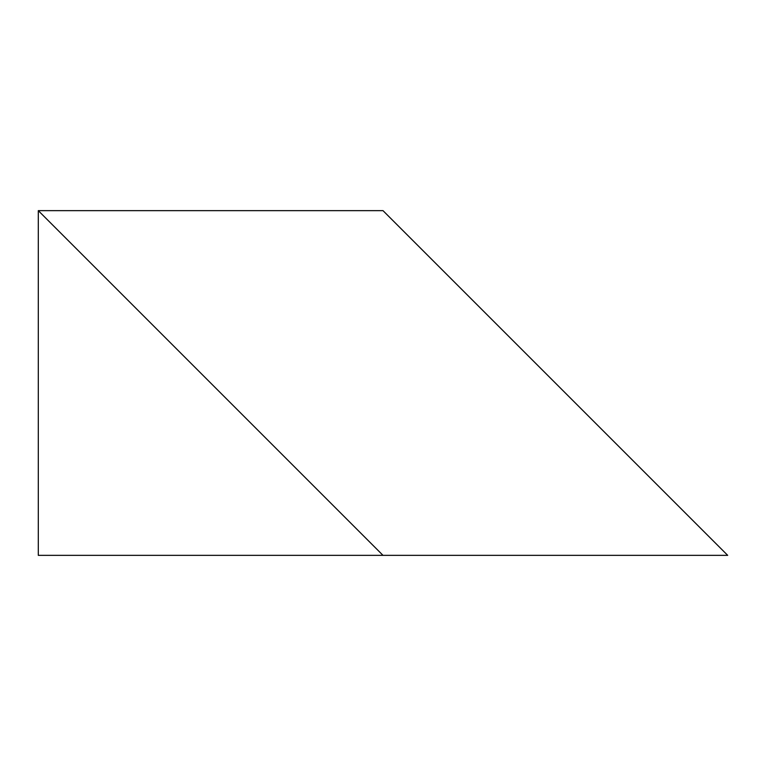 <?xml version="1.0" encoding="UTF-8"?>
<svg xmlns="http://www.w3.org/2000/svg" width="766" height="766" viewBox="0 0 766 766"><rect width="100%" height="100%" fill="white"/><g stroke="black" fill="none" stroke-linecap="round" stroke-linejoin="round"><path stroke-width="1.15" d="M38.3 555.35L383 555.35L38.3 210.65L38.3 555.35M38.3 210.65L383 555.35L727.7 555.35L383 210.65L38.3 210.65"/></g></svg>
